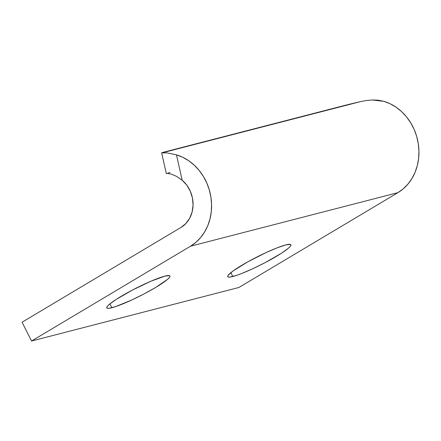 <?xml version="1.0" encoding="UTF-8"?>
<svg xmlns="http://www.w3.org/2000/svg" width="441" height="441" viewBox="0 0 441 441"><rect width="100%" height="100%" fill="white"/><g stroke="black" fill="none" stroke-linecap="round" stroke-linejoin="round"><path stroke-width="0.66" d="M111.849 307.741A35.374 4.377 -26.8 0 1 106.772 307.89A35.374 4.377 -26.8 0 1 128.392 292.223A35.374 4.377 -26.8 0 1 164.846 276.138L169.443 275.631L169.978 276.32L169.3 277.61L167.437 279.451L155.623 287.477L144.168 293.866L131.826 299.957L115.729 306.567L108.982 308.309L107.251 308.248L106.711 307.559L107.389 306.269L109.258 304.428L116.226 299.395L132.52 290.013L150.778 281.275L164.846 276.138A35.374 4.377 -26.8 0 1 169.917 275.989A35.374 4.377 -26.8 0 1 148.303 291.65A35.374 4.377 -26.8 0 1 111.849 307.741L109.903 303.888L111.849 307.741M232.809 276.513A35.374 4.377 -26.8 0 1 227.732 276.661A35.374 4.377 -26.8 0 1 249.352 260.995A35.374 4.377 -26.8 0 1 285.807 244.904L290.404 244.402L290.944 245.091L290.266 246.381L288.397 248.222L281.43 253.25L265.135 262.638L252.792 268.729L241.442 273.602L236.69 275.338L229.948 277.08L228.212 277.02L227.677 276.331L228.35 275.041L233.201 270.879L247.528 262.004L265.829 252.687L277.18 247.814L285.807 244.904A35.374 4.377 -26.8 0 1 290.884 244.761A35.374 4.377 -26.8 0 1 269.264 260.422A35.374 4.377 -26.8 0 1 232.809 276.513L230.864 272.659L232.809 276.513M170.017 172.442L166.847 173.522A28.301 0.513 -12.7 0 1 166.307 173.545L161.643 152.845A28.301 0.513 167.3 0 1 165.353 151.743L345.066 105.344A28.301 0.513 167.3 0 1 360.187 101.706L162.183 152.823L167.194 152.911L176.472 154.852A49.524 42.76 75.5 0 1 210.936 197.243A49.524 42.76 75.5 0 1 190.54 246.199L397.909 192.662A49.524 42.76 -104.5 0 0 418.3 143.711A49.524 42.76 -104.5 0 0 383.841 101.32L372.237 99.98L366.113 100.559L360.187 101.706L366.113 100.559L372.237 99.98L378.262 100.195L383.841 101.32L390.131 103.751L396.095 107.213L401.597 111.617L406.508 116.871L410.72 122.846L414.143 129.411L416.684 136.418L418.3 143.711L418.95 151.114L418.614 158.468L417.307 165.601L415.053 172.348L411.905 178.566L407.936 184.101L403.234 188.836L397.909 192.662L190.54 246.199L31.548 341.02L238.912 287.482L397.909 192.662L238.912 287.482L31.548 341.02L22.05 322.222L31.548 341.02L190.54 246.199L195.87 242.374L200.567 237.638L204.541 232.098L207.689 225.886L209.938 219.133L211.25 212.005L211.586 204.652L210.936 197.243L209.321 189.955L206.774 182.949L203.356 176.383L199.145 170.402L194.227 165.155L188.726 160.75L182.767 157.288L176.472 154.852L182.194 180.242A28.301 24.431 75.5 0 1 181.047 227.402L22.05 322.222L181.047 227.402L185.92 223.471L189.691 218.218L192.122 211.961L193.07 205.104L192.463 198.075L190.347 191.311L186.846 185.237L182.194 180.242L176.472 154.852L167.194 152.911L162.183 152.823A28.301 0.513 167.3 0 1 161.643 152.845M176.488 176.328L182.194 180.242L176.488 176.328L171.295 174.145L176.488 176.328M167.911 173.506L171.295 174.145"/></g></svg>
